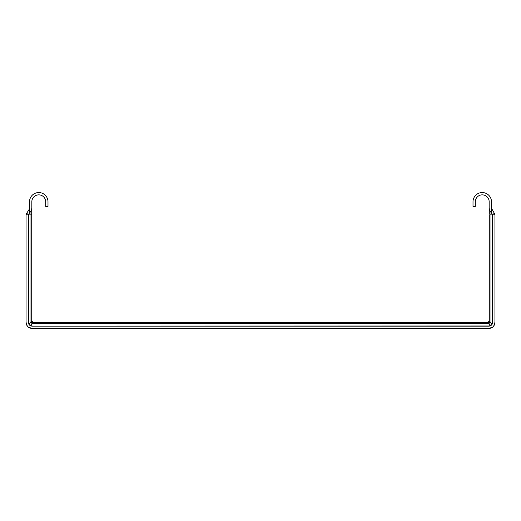 <?xml version="1.0" encoding="UTF-8"?>
<svg xmlns="http://www.w3.org/2000/svg" width="521" height="521" viewBox="0 0 521 521"><rect width="100%" height="100%" fill="white"/><g stroke="black" fill="none" stroke-linecap="round" stroke-linejoin="round"><path stroke-width="0.78" d="M491.485 213.004L491.485 201.79A9.241 9.241 0 0 0 482.244 192.555A9.241 9.241 0 0 0 473.009 201.79L473.009 206.414L475.315 206.414L475.315 201.79A6.929 6.929 0 0 1 482.244 194.861A6.929 6.929 0 0 1 489.173 201.79L489.173 208.237L490.014 210.888L492.501 214.509A0.729 0.729 0 0 1 492.599 214.88L494.95 214.88L494.95 322.291A6.161 6.161 0 0 1 488.789 328.445L492.469 327.227M29.515 213.004L29.515 201.79A9.241 9.241 0 0 1 38.756 192.555A9.241 9.241 0 0 1 47.991 201.79L47.991 206.414L45.685 206.414L45.685 201.79A6.929 6.929 0 0 0 38.756 194.861A6.929 6.929 0 0 0 31.827 201.79L31.827 208.237L30.986 210.888L28.499 214.509L28.499 214.88L30.986 214.88L30.986 210.888M489.173 208.237L489.173 213.727M490.014 210.888L490.014 214.88L492.501 214.88L492.501 322.291L491.889 324.127L489.173 321.131L487.636 322.675L488.75 323.508A1.537 1.094 135 0 0 490.014 322.245L490.014 214.88L489.173 214.88L489.173 322.675L31.827 322.675L31.827 208.237M31.827 214.496L31.827 214.88L30.986 214.88L30.986 322.245A1.537 1.094 -135 0 0 32.25 323.508L33.364 322.675L31.827 321.131L29.111 324.127L28.499 322.291L28.401 214.88A0.729 0.729 0 0 1 28.499 214.509L26.61 213.402L29.098 209.566L29.515 209.859M492.599 214.88L492.501 214.509L494.39 213.402A2.924 2.924 0 0 1 494.794 214.88M32.211 325.996L30.368 325.391L32.25 323.508L488.75 323.508L490.632 325.391L488.789 325.996L32.211 326.139L488.789 326.139A3.849 3.849 0 0 0 492.638 322.291L492.638 214.88M491.088 325.378A0.768 0.501 -126.7 0 1 490.632 325.391L491.889 324.127A0.768 0.501 36.7 0 1 491.876 324.59L490.938 325.482M29.124 324.59A0.768 0.501 -36.7 0 1 29.111 324.127L30.368 325.391A0.768 0.501 126.7 0 1 29.912 325.378L29.013 324.44M491.485 208.237L494.39 213.402M491.902 209.566L491.485 209.859M29.098 209.566L29.515 208.237M32.211 326.139A3.849 3.849 0 0 1 28.362 322.291L28.362 214.88L26.05 214.88L26.05 322.291A6.161 6.161 0 0 0 32.211 328.445L488.789 328.445M26.206 214.88A2.924 2.924 0 0 1 26.61 213.402M493.732 325.97L494.95 322.291M28.531 327.227L32.211 328.445M26.05 322.291L27.268 325.97"/></g></svg>
